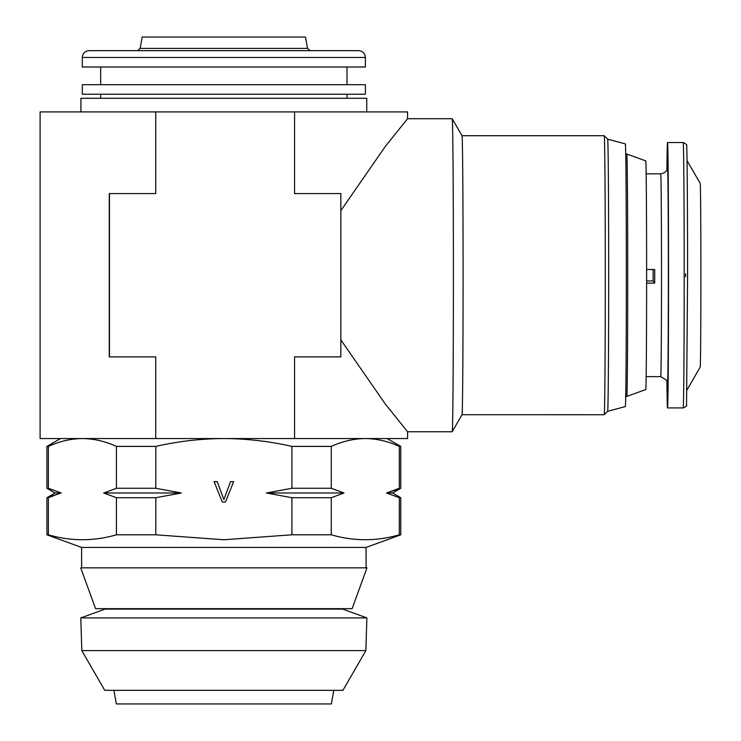 <?xml version="1.0" encoding="UTF-8"?>
<svg xmlns="http://www.w3.org/2000/svg" width="741" height="741" viewBox="0 0 741 741"><rect width="100%" height="100%" fill="white"/><g stroke="black" fill="none" stroke-linecap="round" stroke-linejoin="round"><path stroke-width="1.11" d="M80.936 111.91L80.936 98.294L366.749 98.294L366.749 111.91M366.888 617.92L80.797 617.92L81.825 650.617L365.869 650.617L366.888 617.92L342.648 609.093L105.037 609.093L80.797 617.92M365.869 650.617L342.935 690.343L104.759 690.343L81.825 650.617M333.765 690.343L331.366 703.95L116.328 703.95L113.919 690.343M352.123 608.676L95.57 608.676L80.704 567.847L366.98 567.847L352.123 608.676M653.136 269.511A101.397 0.778 -90 0 0 653.136 274.142A101.397 0.778 -90 0 0 653.136 280.95L646.624 280.95M646.624 283.118L654.692 283.118A101.397 0.778 -90 0 0 654.692 276.319A101.397 0.778 -90 0 0 654.692 269.511L646.624 269.511M666.9 380.605A132.704 1.019 -90 0 0 667.521 407.93A132.704 1.019 -90 0 0 668.539 276.652A132.704 1.019 -90 0 0 667.521 142.531A132.704 1.019 -90 0 0 666.9 169.846M687.037 389.886L700.199 367.091A91.865 0.704 -90 0 0 700.893 276.217A91.865 0.704 -90 0 0 700.199 183.37L687.037 160.575M626.793 396.454L645.754 389.553A114.327 0.88 -90 0 0 646.624 276.458A114.327 0.88 -90 0 0 645.754 160.899L626.793 153.998A121.228 0.936 -90 0 0 626.784 154.008A121.228 0.936 -90 0 1 627.72 276.532A121.228 0.936 -90 0 1 626.793 396.454A121.228 0.936 -90 0 0 626.793 396.454L625.737 395.407M365.387 84.687L82.297 84.687L82.297 94.209L365.387 94.209L365.387 84.687M365.387 57.465L365.387 66.996L82.297 66.996L82.297 57.465C82.705 53.333 84.974 51.064 89.105 50.657L358.588 50.657C362.72 51.064 364.989 53.333 365.387 57.465L82.297 57.465M140.179 48.415L307.506 48.415L305.505 37.05L142.179 37.05L140.179 48.415L137.502 50.657M607.639 411.311A136.075 1.047 -90 0 0 607.648 411.301L625.339 406.568A131.342 1.01 -90 0 0 626.34 275.226A131.342 1.01 -90 0 0 625.339 143.893L607.648 139.151L604.221 135.733A139.503 1.074 -90 0 0 604.211 135.723L462.023 135.723L452.214 118.727A156.518 1.204 -90 0 0 452.195 118.708L407.578 118.708L407.578 111.91L294.566 111.91L294.566 193.568L294.566 111.91L155.74 111.91L155.74 193.568L155.74 111.91L40.107 111.91L40.107 438.552L155.74 438.552L155.74 356.893L155.74 438.552L294.566 438.552L294.566 356.893L294.566 438.552L407.578 438.552L407.578 431.744L385.459 404.225L340.916 339.962M462.032 135.733A139.503 1.074 -90 0 1 463.088 275.226A139.503 1.074 -90 0 1 462.032 414.719L604.211 414.738A139.503 1.074 -90 0 0 604.221 414.728L607.648 411.301A136.075 1.047 -90 0 0 608.685 275.226A136.075 1.047 -90 0 0 607.648 139.151M604.221 414.728A139.503 1.074 -90 0 0 605.286 275.226A139.503 1.074 -90 0 0 604.221 135.733M462.032 414.719L452.214 431.734A156.518 1.204 -90 0 0 452.214 431.734A156.518 1.204 -90 0 0 453.399 275.226A156.518 1.204 -90 0 0 452.214 118.727M366.073 567.847L366.073 547.432L81.621 547.432L46.915 534.798L48.378 534.798L48.378 497.711L60.855 492.904M366.073 547.432L400.779 534.798L399.316 534.798C376.632 541.356 353.948 541.356 331.264 534.798L291.898 534.798L223.847 539.754L155.795 534.798L116.43 534.798C93.746 541.356 71.062 541.356 48.378 534.798M291.898 534.798L291.898 497.711L266.362 492.987L291.898 488.273L291.898 446.406L331.264 446.406C342.425 441.312 353.763 438.691 365.285 438.552C376.826 438.681 388.164 441.303 399.316 446.406L400.779 446.406L400.779 488.273L386.543 492.987L399.316 488.273L399.316 446.406M116.43 534.798L116.43 497.711L103.666 492.987L116.43 488.273L116.43 446.406L155.795 446.406C178.266 441.293 200.95 438.672 223.847 438.552C246.938 438.681 269.622 441.303 291.898 446.406M155.795 446.406L155.795 488.273L181.323 492.987L155.795 497.711L155.795 534.798M233.674 481.622L225.44 502.037L222.319 502.037L214.084 481.622L217.206 481.622L223.884 499.554L230.553 481.622L233.674 481.622M399.316 497.711L386.543 492.987L392.61 492.987L400.779 497.711L399.316 497.711L399.316 534.798M331.264 446.406L331.264 488.273L344.028 492.987L331.264 497.711L331.264 534.798M60.521 438.552L46.915 446.406L48.378 446.406C59.539 441.312 70.886 438.691 82.399 438.552C93.94 438.681 105.287 441.303 116.43 446.406M48.378 446.406L48.378 488.273L61.142 492.987L46.915 497.711L46.915 534.798M291.898 488.273L331.264 488.273M331.264 497.711L291.898 497.711M46.915 446.406L46.915 488.273L48.378 488.273M116.43 488.273L155.795 488.273M155.795 497.711L116.43 497.711M181.323 492.987L103.666 492.987M61.142 492.987L55.075 492.987L46.915 497.711M344.028 492.987L266.362 492.987M340.832 210.648L385.394 146.32L407.578 118.717M294.566 193.568L340.832 193.568L340.832 356.893L294.566 356.893M155.74 356.893L109.26 356.893L109.26 193.568L155.74 193.568M109.464 356.893L109.464 193.568M654.692 283.118L653.136 280.95M667.428 382.43L666.817 380.42L660.722 376.623A101.397 0.778 -90 0 0 661.5 276.319A101.397 0.778 -90 0 0 660.722 173.829L646.152 173.829M667.4 382.245A108.205 0.834 -90 0 0 668.354 276.393A108.205 0.834 -90 0 0 667.4 168.216M683.174 142.531C686.24 143.958 687.398 145.088 686.629 145.94C687.129 147.561 687.592 208.369 687.574 276.615L686.555 405.086C687.139 405.735 686.018 406.679 683.174 407.93A132.704 1.019 -90 0 0 684.193 276.652A132.704 1.019 -90 0 0 683.174 142.531L667.521 142.531M685.582 273.846A129.295 0.991 -90 0 0 685.582 276.652M105.972 608.676L105.037 609.093M625.737 155.045L626.784 154.008M347.02 66.996L347.02 84.687M452.195 431.744L407.578 431.744M347.02 94.209L347.02 98.294M100.674 94.209L100.674 98.294M400.779 497.711L400.779 534.798M387.163 438.552L400.779 446.406M81.621 547.432L81.621 567.847M55.075 492.987L46.915 488.273M392.61 492.987L400.779 488.273M307.506 48.415L310.192 50.657M100.674 66.996L100.674 84.687M683.174 407.93L667.521 407.93M660.722 173.829C667.354 172.736 667.548 167.716 667.308 168.67L667.428 168.031M660.722 376.623L646.152 376.623M341.721 608.676L342.648 609.093"/></g></svg>
